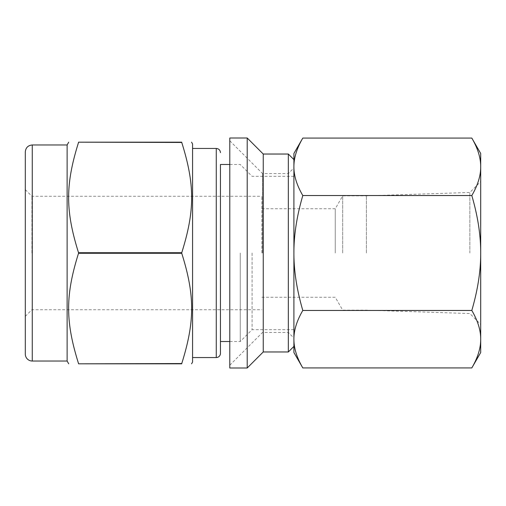 <?xml version="1.0" encoding="UTF-8"?>
<svg xmlns="http://www.w3.org/2000/svg" width="506" height="506" viewBox="0 0 506 506"><rect width="100%" height="100%" fill="white"/><g stroke="black" fill="none" stroke-linecap="round" stroke-linejoin="round"><path stroke-width="0.38" stroke-dasharray="2.53 1.9" d="M181.743 363.542L78.531 363.82L181.743 363.542C194.955 321.424 194.955 295.39 181.743 253.278L78.531 253.278C65.325 295.39 65.325 321.424 78.531 363.542M78.531 142.458C65.325 184.576 65.325 210.61 78.531 252.722L181.743 252.722C194.955 210.61 194.955 184.576 181.743 142.458L78.531 142.18L181.743 142.458M229.787 368.001L229.787 137.999M229.787 253L229.787 140.788L229.787 253M192.571 362.043L192.571 143.957M181.743 253.278L181.743 252.722M78.531 253.278L78.531 252.722M262.544 253L262.544 173.545L262.544 253M288.338 351.967L288.338 154.033M247.213 368.001L247.213 137.999M263.246 351.967L263.246 154.033M293.91 352.53L293.91 166.809C293.847 175.683 296.813 185.259 302.803 195.537C296.813 216.094 293.847 235.252 293.91 253L293.91 338.033L293.91 253C293.847 270.748 296.813 289.906 302.803 310.463C296.813 320.741 293.847 330.317 293.91 339.191L293.91 153.47M252.089 253L252.089 329.665L252.089 253M240.242 253L240.242 341.518L240.242 253M261.849 253L261.849 196.265L261.849 253M31.922 253L31.922 196.265L31.922 253M25.3 253L25.3 189.642L25.3 253M25.3 354.061L25.3 151.939M67.121 361.031L67.121 144.969M192.571 253L192.571 148.454L192.571 253M220.452 341.518L220.452 164.482M471.813 367.925C477.803 357.647 480.763 348.071 480.7 339.191C480.763 330.317 477.803 320.741 471.813 310.463C477.803 289.906 480.763 270.748 480.7 253C480.763 235.252 477.803 216.094 471.813 195.537L302.803 195.537M471.813 310.463L302.803 310.463M302.803 138.075C296.813 148.353 293.847 157.929 293.91 166.809M471.813 195.537C477.803 185.259 480.763 175.683 480.7 166.809C480.763 157.929 477.803 148.353 471.813 138.075M293.91 339.191C293.847 348.071 296.813 357.647 302.803 367.925M480.7 352.53L480.7 153.47M480.7 253L480.7 181.61L480.7 253M469.846 253L469.846 192.463L469.846 253M366.395 253L366.395 195.847L366.395 253M342.701 253L342.701 195.847L342.701 253M335.257 253L335.257 208.744L335.257 253M32.27 361.031L32.27 144.969M216.271 357.546L216.271 148.454M229.787 365.212L262.544 332.455L288.338 332.455L293.91 338.033M229.787 140.788L262.544 173.545L288.338 173.545L293.91 167.967M293.91 176.335L252.089 176.335L240.242 164.482L229.787 164.482M293.91 329.665L252.089 329.665L240.242 341.518L229.787 341.518M25.3 316.358L31.922 309.735L261.849 309.735M25.3 189.642L31.922 196.265L261.849 196.265M261.849 297.256L335.257 297.256L342.701 310.153L366.395 310.153L469.846 313.537L480.7 324.39M261.849 208.744L335.257 208.744L342.701 195.847L366.395 195.847L469.846 192.463L480.7 181.61"/><path stroke-width="0.76" d="M78.531 363.542C65.325 321.424 65.325 295.39 78.531 253.278L181.743 253.278C194.955 295.39 194.955 321.424 181.743 363.542L78.531 363.82C65.325 363.82 65.325 363.82 78.531 363.82C65.325 363.82 65.325 363.82 78.531 363.82L181.743 363.82C194.955 363.82 194.955 363.82 181.743 363.82C194.955 363.82 194.955 363.82 181.743 363.82L181.743 363.542M181.743 142.458L181.743 142.18C194.955 142.18 194.955 142.18 181.743 142.18C194.955 142.18 194.955 142.18 181.743 142.18L78.531 142.18C65.325 142.18 65.325 142.18 78.531 142.18C65.325 142.18 65.325 142.18 78.531 142.18L181.743 142.458C194.955 184.576 194.955 210.61 181.743 252.722L78.531 252.722C65.325 210.61 65.325 184.576 78.531 142.458M229.787 137.999L229.787 368.001L247.213 368.001L247.213 137.999L229.787 137.999M191.546 142.18L192.571 143.957L192.571 362.043L191.546 363.82M181.743 252.722L181.743 253.278M247.213 137.999L263.246 154.033L263.246 351.967L247.213 368.001M263.246 154.033L288.338 154.033L288.338 351.967L263.246 351.967M302.803 138.075L293.91 153.47L293.91 339.191C293.847 330.317 296.813 320.741 302.803 310.463C296.813 289.906 293.847 270.748 293.91 253C293.847 235.252 296.813 216.094 302.803 195.537C296.813 185.259 293.847 175.683 293.91 166.809C293.847 157.929 296.813 148.353 302.803 138.075L471.813 138.075C477.803 148.353 480.763 157.929 480.7 166.809C480.763 175.683 477.803 185.259 471.813 195.537C477.803 216.094 480.763 235.252 480.7 253C480.763 270.748 477.803 289.906 471.813 310.463L302.803 310.463M32.27 361.031L32.27 144.969C28.039 145.38 25.711 147.708 25.3 151.939L25.3 354.061A6.97 6.97 0 0 0 32.27 361.031L67.121 361.031L68.727 363.82M32.27 144.969L67.121 144.969L67.121 361.031M78.531 252.722L78.531 253.278M229.787 164.482L220.452 164.482L220.452 353.365L220.452 341.518L229.787 341.518M220.452 353.365A4.181 4.181 0 0 1 216.271 357.546L216.271 148.454C218.813 148.701 220.205 150.099 220.452 152.635M302.803 367.925C296.813 357.647 293.847 348.071 293.91 339.191L293.91 352.53L302.803 367.925L471.813 367.925C477.803 357.647 480.763 348.071 480.7 339.191L480.7 352.53L471.813 367.925M471.813 195.537L302.803 195.537M471.813 310.463C477.803 320.741 480.763 330.317 480.7 339.191L480.7 153.47L471.813 138.075M293.91 166.809L293.91 339.191M293.91 159.605L288.338 154.033M293.91 346.395L288.338 351.967M67.121 144.969L68.727 142.18M192.571 357.546L216.271 357.546M192.571 148.454L216.271 148.454"/></g></svg>
